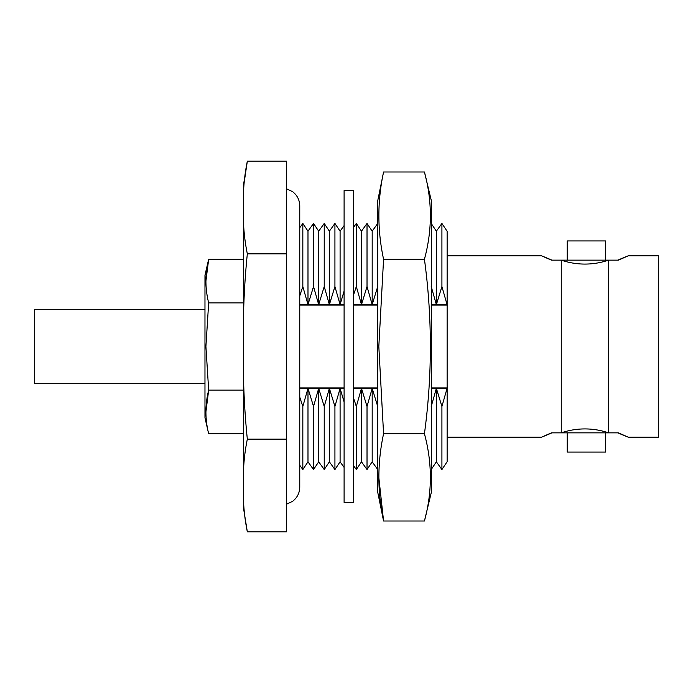 <?xml version="1.0" encoding="UTF-8"?>
<svg xmlns="http://www.w3.org/2000/svg" width="693" height="693" viewBox="0 0 693 693"><rect width="100%" height="100%" fill="white"/><g stroke="black" fill="none" stroke-linecap="round" stroke-linejoin="round"><path stroke-width="1.04" d="M378.82 477.442L383.575 521.006L377.685 492.021L377.685 200.979L383.575 171.994C377.313 201.039 377.313 230.119 383.575 259.243L378.82 346.5L383.575 433.757L424.428 433.757C432.345 462.907 432.345 491.987 424.428 521.006L383.575 521.006C377.313 491.883 377.313 462.803 383.575 433.757M424.428 521.006L431.418 492.021L431.418 200.979L424.428 171.994C432.345 201.143 432.345 230.232 424.428 259.243C428.387 288.305 430.362 317.385 430.362 346.5C430.362 375.641 428.378 404.729 424.428 433.757M424.428 171.994L383.575 171.994M424.428 259.243L383.575 259.243M431.219 406.47L436.373 388.357L436.373 461.815L441.917 469.551L441.917 406.47L447.132 388.123L447.132 461.729L441.917 469.551M436.373 388.357L441.917 406.47M353.699 398.527L356.323 406.47L361.486 388.357L367.021 406.47L372.184 388.357L372.184 461.815L377.685 469.499M372.184 388.357L377.72 406.47M361.486 388.357L361.486 461.815L367.021 469.551L367.021 406.47M356.323 406.47L356.323 469.551L353.699 465.878M299.757 397.089L302.832 406.47L307.987 388.357L313.531 406.47L318.685 388.357L324.229 406.47L329.383 388.357L334.927 406.47L340.09 388.357L340.09 461.815L344.1 467.42M340.09 388.357L344.1 401.975M329.383 388.357L329.383 461.815L334.927 469.551L334.927 406.47M318.685 388.357L318.685 461.815L324.229 469.551L324.229 406.47M307.987 388.357L307.987 461.815L313.531 469.551L313.531 406.47M302.832 406.47L302.832 469.551L299.757 465.263M299.757 304.877L344.1 304.877M353.699 304.877L377.685 304.877M431.418 304.877L447.132 304.877L441.917 286.53L436.373 304.643L431.219 286.53M436.373 304.643L436.373 231.185L441.917 223.449L447.132 231.271L447.132 304.877M447.132 388.123L431.418 388.123M377.685 388.123L353.699 388.123M344.1 388.123L299.757 388.123M344.1 291.025L340.09 304.643L340.09 231.185L334.927 223.449L334.927 286.53L329.383 304.643L329.383 231.185L324.229 223.449L324.229 286.53L318.685 304.643L318.685 231.185L313.531 223.449L313.531 286.53L307.987 304.643L307.987 231.185L302.832 223.449L302.832 286.53L299.757 295.911M307.987 304.643L302.832 286.53M318.685 304.643L313.531 286.53M329.383 304.643L324.229 286.53M340.09 304.643L334.927 286.53M377.72 286.53L372.184 304.643L372.184 231.185L367.021 223.449L367.021 286.53L361.486 304.643L361.486 231.185L356.323 223.449L356.323 286.53L353.699 294.473M361.486 304.643L356.323 286.53M372.184 304.643L367.021 286.53M441.917 223.449L441.917 286.53M608.541 432.856L608.541 260.144A69.785 66.554 180 0 1 584.901 264.076A69.785 66.554 180 0 1 561.261 260.144L561.261 432.856A69.785 66.554 180 0 1 584.901 428.924A69.785 66.554 180 0 1 608.541 432.856L561.261 432.856M205.916 281.063L208.671 259.243C205.015 273.813 205.015 288.357 208.671 302.876L205.916 346.5L208.671 302.876L243.347 302.876M205.916 346.5L208.671 390.124C205.015 404.695 205.015 419.239 208.671 433.757L204.972 417.766L204.972 275.234L208.671 259.243L243.347 259.243M605.578 432.856L605.578 452.053L567.195 452.053L567.195 432.856M567.195 260.144L567.195 240.947L605.578 240.947L605.578 260.144M552 260.144C538.591 254.522 538.418 254.522 551.472 260.144C538.418 254.522 538.591 254.522 552 260.144L560.914 260.144M628.083 255.821L658.35 255.821L658.35 437.179L628.083 437.179M617.801 260.144C631.21 254.522 631.392 254.522 618.329 260.144L617.801 260.144C631.21 254.522 631.392 254.522 618.329 260.144L608.887 260.144M608.887 432.856L617.801 432.856C631.21 438.478 631.392 438.478 618.329 432.856M551.472 432.856C538.418 438.478 538.591 438.478 552 432.856L560.914 432.856M561.261 260.144L608.541 260.144M447.132 461.642L447.132 231.358M243.347 489.31L243.347 203.69C243.122 189.492 244.447 175.32 247.332 161.192L286.53 161.192L286.53 531.808L247.332 531.808C244.447 517.68 243.122 503.516 243.347 489.31L243.347 507.163L247.332 531.808M243.347 203.69L243.347 185.837L247.332 161.192L244.144 182.623M286.53 253.846L247.332 253.846C244.447 239.717 243.122 225.554 243.347 211.348M286.53 439.154L247.332 439.154C244.447 410.897 243.122 382.562 243.347 354.158M243.347 338.842C243.122 310.447 244.447 282.112 247.332 253.846M243.347 481.652C243.122 467.454 244.447 453.291 247.332 439.154M205.916 411.893L208.671 390.124L243.347 390.124M243.347 433.757L208.671 433.757M447.254 387.898L431.418 387.898M377.685 387.898L353.699 387.898M344.1 387.898L299.757 387.898M299.757 305.102L344.1 305.102M353.699 305.102L377.685 305.102M431.418 305.102L447.254 305.102M353.699 190.575L353.699 502.425L344.1 502.425L344.1 190.575L353.699 190.575M204.972 309.321L34.65 309.321L34.65 383.679L204.972 383.679M307.987 461.815L302.832 469.551M299.757 227.737L302.832 223.449M318.685 461.815L313.531 469.551M307.987 231.185L313.531 223.449M329.383 461.815L324.229 469.551M318.685 231.185L324.229 223.449M340.09 461.815L334.927 469.551M329.383 231.185L334.927 223.449M340.09 231.185L344.1 225.58M361.486 461.815L356.323 469.551M353.699 227.122L356.323 223.449M372.184 461.815L367.021 469.551M361.486 231.185L367.021 223.449M372.184 231.185L377.685 223.501M436.373 231.185L431.418 223.752M436.373 461.815L431.418 469.248M541.727 255.821L447.254 255.821M286.53 188.782L292.585 191.666C297.228 195.261 299.619 200 299.757 205.873L299.757 487.127C299.619 493 297.228 497.739 292.585 501.334L286.53 504.218M541.727 437.179L447.254 437.179"/></g></svg>
